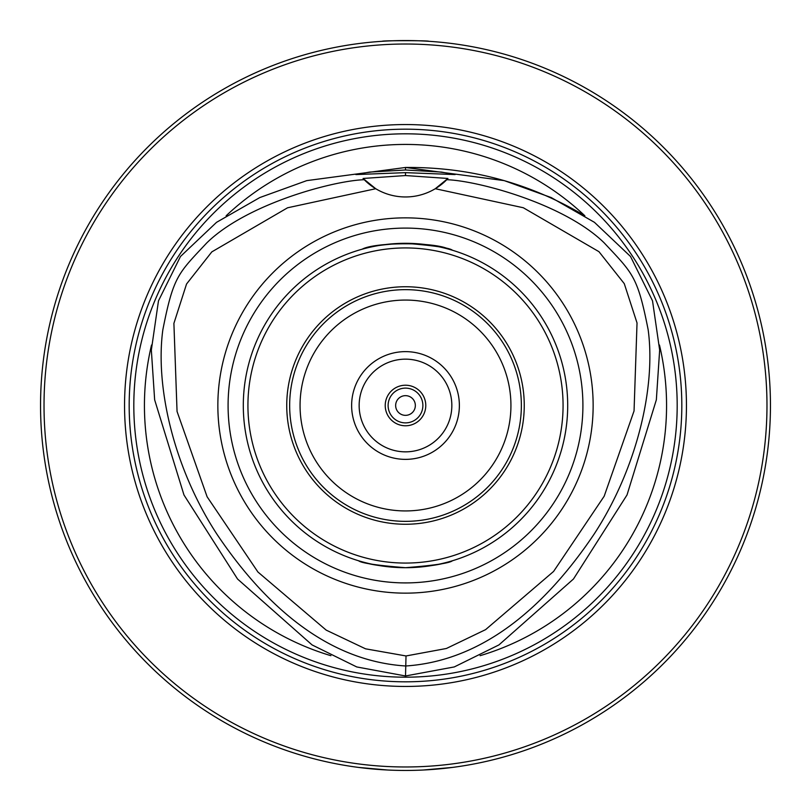 <?xml version="1.0" encoding="UTF-8"?>
<svg xmlns="http://www.w3.org/2000/svg" width="811" height="811" viewBox="0 0 811 811"><rect width="100%" height="100%" fill="white"/><g stroke="black" fill="none" stroke-linecap="round" stroke-linejoin="round"><path stroke-width="1.22" d="M415.344 405.5A9.844 9.844 0 0 1 400.573 414.026A9.844 9.844 0 0 1 400.573 396.974A9.844 9.844 0 0 1 415.344 405.5M422.876 405.5A17.376 17.376 0 0 1 396.812 420.554A17.376 17.376 0 0 1 396.812 390.446A17.376 17.376 0 0 1 422.876 405.5M425.775 405.5A20.275 20.275 0 0 1 395.362 423.058A20.275 20.275 0 0 1 395.362 387.942A20.275 20.275 0 0 1 425.775 405.5M451.839 405.5A46.339 46.339 0 0 1 382.326 445.634A46.339 46.339 0 0 1 382.326 365.366A46.339 46.339 0 0 1 451.839 405.5M459.371 405.5A53.871 53.871 0 0 0 378.565 358.847A53.871 53.871 0 0 0 378.565 452.153A53.871 53.871 0 0 0 459.371 405.5M510.93 405.5A105.43 105.43 0 0 0 352.785 314.192A105.43 105.43 0 0 0 352.785 496.808A105.43 105.43 0 0 0 510.93 405.5M521.361 405.5A115.861 115.861 0 0 0 347.574 305.169A115.861 115.861 0 0 0 347.574 505.831A115.861 115.861 0 0 0 521.361 405.5M524.251 405.5A118.751 118.751 0 0 1 346.125 508.345A118.751 118.751 0 0 1 346.125 302.655A118.751 118.751 0 0 1 524.251 405.5M405.5 770.45A364.95 364.95 0 0 0 721.557 223.025A364.95 364.95 0 0 0 89.443 223.025A364.95 364.95 0 0 0 405.5 770.45M423.464 770.004L452.426 767.419M358.574 767.419L387.536 770.004M428.674 41.29C430.094 40.489 380.906 40.489 382.326 41.29M405.5 766.973A361.473 361.473 0 0 0 718.546 224.759A361.473 361.473 0 0 0 92.454 224.759A361.473 361.473 0 0 0 405.5 766.973M405.5 686.451A280.951 280.951 0 0 0 648.81 265.025A280.951 280.951 0 0 0 162.19 265.025A280.951 280.951 0 0 0 405.5 686.451M405.5 681.818A276.318 276.318 0 0 0 644.796 267.336A276.318 276.318 0 0 0 166.204 267.336A276.318 276.318 0 0 0 405.5 681.818M330.898 655.683A261.071 261.071 0 0 1 151.535 345.02M659.465 345.02A261.071 261.071 0 0 1 480.102 655.683M226.137 215.797A261.071 261.071 0 0 1 584.863 215.797C529.765 182.982 469.974 166.873 405.5 167.471L405.5 169.986L441.539 172.094L455.123 174.578L405.5 172.642L405.5 175.551L447.936 178.471L435.274 188.72A57.926 57.926 0 0 1 363.064 178.471L405.5 175.551M405.52 675.968L454.272 666.936L498.937 644.917L573.468 579.003L627.015 494.974L656.352 399.823L659.657 350.068L652.52 300.83L630.512 256.479L594.443 222.326L551.196 197.56L504.26 180.63L405.5 167.471L306.74 180.63L259.804 197.56L216.547 222.326L180.478 256.489L158.48 300.84L151.343 350.078L154.648 399.833L183.985 494.994L237.542 579.013L312.083 644.927L356.759 666.946L405.52 675.968L405.764 665.983C483.315 660.843 545.762 606.131 594.179 534.023C637.395 467.765 655.906 386.401 648.151 329.712C637.537 276.054 633.016 273.601 604.185 242.874C564.466 203.906 477.689 180.671 446.739 179.707M447.936 178.471A57.926 57.926 0 0 1 435.274 188.72L523.318 207.748L598.964 251.684L624.267 283.647L637.03 322.971L634.05 410.954L604.175 496.231L553.599 571.431L485.596 629.64L446.374 648.496L406.017 655.957L365.548 648.82L326.184 630.117L257.918 572.008L207.119 496.798L177.051 411.461L173.899 323.386L186.55 284.002L211.813 251.886L287.56 207.788L375.726 188.72L363.064 178.471M364.261 179.707C333.301 180.66 246.453 203.936 206.775 242.915C178.045 273.581 173.453 275.973 162.839 329.824C155.104 386.573 173.686 468.028 217.024 534.337C265.521 606.415 328.151 661.188 405.764 665.983L406.017 655.957M405.5 172.642L355.877 174.578L369.461 172.094L405.5 169.986M452.426 250.234C449.649 247.882 434.007 245.571 405.5 243.3C385.174 244.172 370.739 246.138 362.172 249.19C375.412 241.982 435.588 241.982 448.828 249.19M405.5 593.145A187.645 187.645 0 0 0 568.004 311.677A187.645 187.645 0 0 0 242.996 311.677A187.645 187.645 0 0 0 405.5 593.145M405.5 582.916A177.416 177.416 0 0 0 559.144 316.797A177.416 177.416 0 0 0 251.856 316.797A177.416 177.416 0 0 0 405.5 582.916M452.426 560.766C449.649 563.118 434.007 565.429 405.5 567.7A162.2 162.2 0 0 0 545.965 324.4A162.2 162.2 0 0 0 265.035 324.4A162.2 162.2 0 0 0 405.5 567.7A162.2 162.2 0 0 0 545.965 324.4A162.2 162.2 0 0 0 265.035 324.4A162.2 162.2 0 0 0 405.5 567.7C425.826 566.828 440.261 564.861 448.828 561.81M358.574 560.766C361.351 563.118 376.993 565.429 405.5 567.7C385.174 566.828 370.739 564.861 362.172 561.81M405.5 677.185A271.685 271.685 0 0 0 676.364 426.647A271.685 271.685 0 0 0 447.672 137.11A271.685 271.685 0 0 0 141.205 342.556A271.685 271.685 0 0 0 405.5 677.185M405.5 563.067A157.567 157.567 0 0 0 541.961 326.721A157.567 157.567 0 0 0 269.039 326.721A157.567 157.567 0 0 0 405.5 563.067"/></g></svg>
